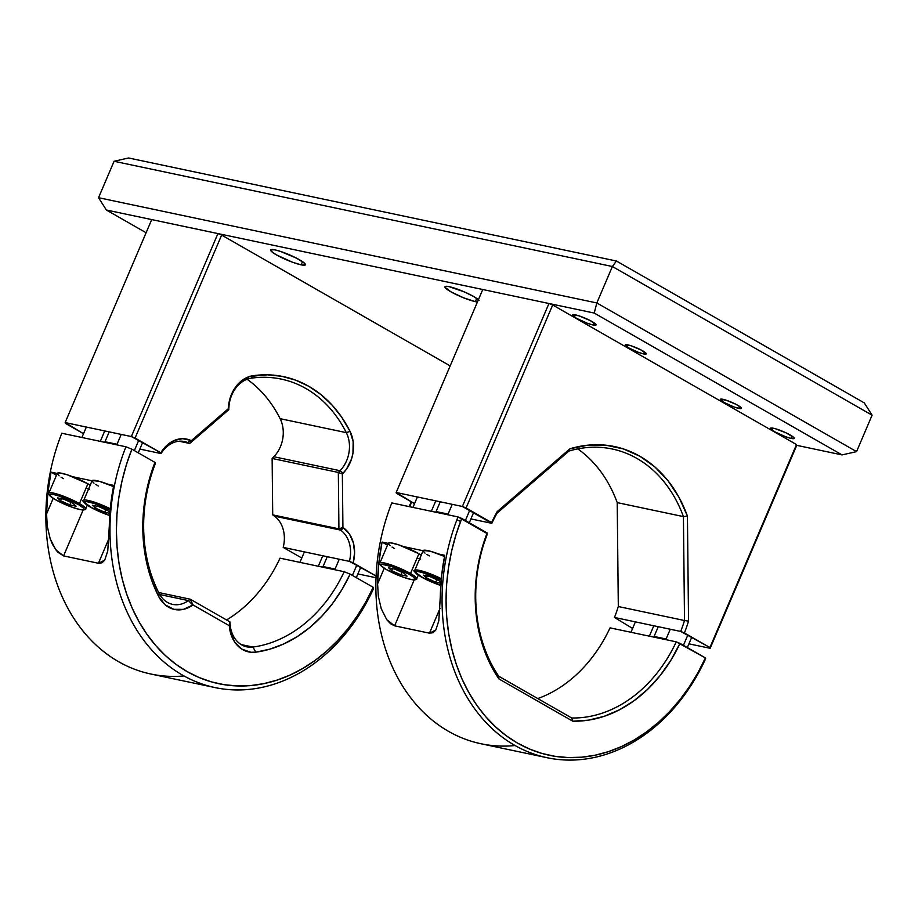 <?xml version="1.0" encoding="UTF-8"?>
<svg xmlns="http://www.w3.org/2000/svg" width="918" height="918" viewBox="0 0 918 918"><rect width="100%" height="100%" fill="white"/><g stroke="black" fill="none" stroke-linecap="round" stroke-linejoin="round"><path stroke-width="1.38" d="M478.416 299.681A18.888 2.88 23.1 0 0 449.189 286.668L445.792 286.313L444.897 287.15L450.772 291.729L463.383 297.73L475.352 301.643A18.888 2.88 23.1 0 0 477.429 301.988L475.352 301.643L476.729 298.419L475.352 301.643A18.888 2.88 23.1 0 1 455.603 294.276A18.888 2.88 23.1 0 1 444.897 286.749A18.888 2.88 23.1 0 1 449.189 286.668L464.565 292.016L473.768 296.583L479.093 300.335M301.115 264.843A18.888 2.88 23.1 0 1 281.367 257.476A18.888 2.88 23.1 0 1 270.661 249.948A18.888 2.88 23.1 0 1 274.964 249.868A18.888 2.88 23.1 0 1 294.712 257.247A18.888 2.88 23.1 0 1 305.419 264.774A18.888 2.88 23.1 0 1 301.115 264.843L302.492 261.619L301.115 264.843L292.521 262.238L276.536 254.929L272.416 252.255L270.776 249.788L274.964 249.868L280.357 251.371L296.766 258.279L304.868 263.535L305.304 264.935L301.115 264.843M593.143 325.018A12.886 1.962 23.1 0 1 579.683 319.992A12.886 1.962 23.1 0 1 572.384 314.863A12.886 1.962 23.1 0 1 575.311 314.817A12.886 1.962 23.1 0 1 588.782 319.843A12.886 1.962 23.1 0 1 596.08 324.972A12.886 1.962 23.1 0 1 593.143 325.018L594.084 322.826L593.143 325.018L587.29 323.239L576.389 318.259L572.465 314.759L578.994 315.838L590.182 320.543L596.08 324.697L593.143 325.018M643.667 353.946A11.452 1.744 23.1 0 1 631.699 349.471A11.452 1.744 23.1 0 1 625.215 344.916A11.452 1.744 23.1 0 1 627.82 344.87A11.452 1.744 23.1 0 1 639.789 349.333A11.452 1.744 23.1 0 1 646.283 353.9A11.452 1.744 23.1 0 1 643.667 353.946L644.505 351.984L643.667 353.946L638.469 352.363L628.773 347.933L625.284 344.812L631.091 345.776L641.039 349.965L646.283 353.659L643.667 353.946M738.772 408.384A11.452 1.744 23.1 0 1 726.815 403.92A11.452 1.744 23.1 0 1 720.32 399.353A11.452 1.744 23.1 0 1 722.925 399.307A11.452 1.744 23.1 0 1 734.893 403.782A11.452 1.744 23.1 0 1 741.388 408.338A11.452 1.744 23.1 0 1 738.772 408.384L739.61 406.422L738.772 408.384L733.574 406.8L723.877 402.371L720.389 399.261L726.195 400.214L736.144 404.402L741.055 407.592L741.319 408.441L738.772 408.384M791.282 438.437A12.886 1.962 23.1 0 1 777.821 433.411A12.886 1.962 23.1 0 1 770.523 428.281A12.886 1.962 23.1 0 1 773.449 428.236A12.886 1.962 23.1 0 1 786.91 433.262A12.886 1.962 23.1 0 1 794.219 438.391A12.886 1.962 23.1 0 1 791.282 438.437L792.223 436.234L791.282 438.437L785.429 436.658L774.528 431.678L770.604 428.167L775.148 428.649L786.198 432.906L793.84 437.542L793.611 438.689L791.282 438.437M872.1 415.188L864.263 402.876L872.1 415.188L612.386 266.518L616.426 261.01L864.263 402.876L616.426 261.01L128.589 157.976L114.084 161.27L612.386 266.518L616.426 261.01L128.589 157.976L114.084 161.27L612.386 266.518L596.838 302.951L856.563 451.622L872.1 415.188L856.563 451.622L842.058 454.915L856.563 451.622L596.838 302.951L98.547 197.703L114.084 161.27L98.547 197.703L106.385 210.015L594.233 313.061L596.838 302.951L98.547 197.703L106.385 210.015L146.1 232.747L106.385 210.015L594.233 313.061L596.838 302.951L612.386 266.518L872.1 415.188M796.732 445.345L842.058 454.915L594.233 313.061L842.058 454.915L796.732 445.345L710.153 648.303L796.491 444.564L552.682 305.005L466.103 507.975L462.385 506.472L548.953 303.502L552.682 305.005L466.103 507.975L491.6 522.572A139.398 109.139 -78.1 0 1 497.2 511.613L497.017 513.196L568.919 451.071L569.894 448.81A139.398 109.139 -78.1 0 1 687.433 516.1L683.428 516.604L684.507 620.522L688.534 621.13A139.398 109.139 -78.1 0 1 684.426 632.95L680.697 631.446A136.541 106.901 101.9 0 0 684.507 620.522L688.534 621.13L687.433 516.1L683.428 516.604A136.541 106.901 101.9 0 0 568.919 451.071L569.894 448.81L497.2 511.613L497.017 513.196A136.541 106.901 101.9 0 0 491.841 523.34L491.6 522.572A139.398 109.139 -78.1 0 1 497.2 511.613L569.894 448.81L587.945 445.161L605.937 445.207L623.391 448.925L639.846 456.235L654.855 466.929L668.006 480.734L678.964 497.269L687.433 516.1L688.534 621.13A139.398 109.139 -78.1 0 1 684.426 632.95L709.924 647.546L796.491 444.564L710.153 648.303L688.936 643.828L710.153 648.303L709.924 647.546L680.697 631.446L614.486 617.458A136.541 106.901 101.9 0 0 618.307 606.534L617.217 502.628A136.541 106.901 101.9 0 0 577.709 448.879A136.541 106.901 -78.1 0 1 617.217 502.628L683.428 516.604L617.217 502.628L618.307 606.534L684.507 620.522L618.307 606.534A136.541 106.901 -78.1 0 1 614.486 617.458L632.605 628.463L614.486 617.458L680.697 631.446A136.541 106.901 -78.1 0 0 684.507 620.522L683.428 516.604A136.541 106.901 -78.1 0 0 612.26 449.005A136.541 106.901 -78.1 0 0 568.919 451.071L497.017 513.196A136.541 106.901 -78.1 0 0 491.841 523.34L462.385 506.472L548.953 303.502L482.753 289.514L396.174 492.496L482.753 289.514M666.101 638.997L654.086 636.461L666.101 638.997M396.415 493.264L414.557 503.638L396.174 492.496L462.385 506.472L396.174 492.496L396.415 493.264M436.073 511.567L448.076 514.103L436.073 511.567M470.911 518.922L491.841 523.34L470.911 518.922M460.549 521.47A12.886 1.962 -156.9 0 0 456.866 519.852M382.06 542.068L387.499 545.177L382.06 542.068L388.268 543.376L382.06 542.068L378.847 562.906L377.596 583.837L384.229 568.288L377.596 583.837A178.976 140.121 -78.1 0 1 382.06 542.068M458.002 516.926A178.976 140.121 101.9 0 0 514.654 745.301A178.976 140.121 101.9 0 0 705.655 658.676L705.414 657.919A176.118 137.884 -78.1 0 1 517.5 743.075A176.118 137.884 -78.1 0 1 461.731 518.429L458.002 516.926L487.401 533.748A136.541 106.901 101.9 0 0 498.715 676.21A136.541 106.901 -78.1 0 1 487.401 533.748L481.066 551.752L477.085 571.145L475.294 590.779L475.731 610.263L478.393 629.186L483.224 647.179L490.12 663.886L498.956 678.953A139.398 109.139 -78.1 0 1 487.16 532.979L461.731 518.429L456.131 534.299L451.725 550.628L448.569 567.255L446.676 584.02L446.056 600.785L446.745 617.378L448.707 633.661L451.931 649.474L456.407 664.666L462.064 679.102L468.868 692.654L476.752 705.196L485.645 716.614L495.468 726.781L506.116 735.639L517.5 743.075L529.514 749.031L542.056 753.46L555 756.306L568.219 757.557L581.61 757.189L595.036 755.227L608.382 751.658L621.509 746.541L634.315 739.908L646.674 731.818L658.458 722.363L669.589 711.622L679.928 699.688L689.407 686.675L697.932 672.71L705.414 657.919L705.655 658.676A178.976 140.121 -78.1 0 1 547.059 757.706A178.976 140.121 -78.1 0 1 458.002 516.926L391.802 502.938L458.002 516.926M515.055 745.542A178.976 140.121 -78.1 0 1 391.802 502.938A178.976 140.121 101.9 0 0 480.86 743.729L547.059 757.706M610.045 627.866A136.541 106.901 -78.1 0 1 537.776 698.564A136.541 106.901 101.9 0 0 610.045 627.866L676.256 641.854A136.541 106.901 -78.1 0 1 571.707 717.991L498.715 676.21L498.956 678.953L498.715 676.21L571.707 717.991A136.541 106.901 101.9 0 0 676.256 641.854L705.414 657.919L679.986 643.357A139.398 109.139 -78.1 0 1 572.74 721.181L571.707 717.991L572.74 721.181L498.956 678.953L572.74 721.181L588.427 720.16L604.067 716.361L619.34 709.866L633.936 700.824L647.557 689.395L659.939 675.82L670.817 660.363L679.986 643.357L676.256 641.854L610.045 627.866M444.782 555.31L438.563 554.002L444.782 555.31L441.569 576.16L438.793 620.901L435.752 630.081L429.452 633.179L440.009 608.427L429.452 633.179L394.602 625.824L414.179 579.946L394.602 625.824L386.822 619.753L381.245 608.726L378.354 596.402L377.596 583.837L378.354 596.402L381.245 608.726L386.822 619.753L390.609 623.781L394.602 625.824L429.452 633.179L433.032 632.731L435.752 630.081L438.793 620.901L440.319 597.09A178.976 140.121 101.9 0 1 444.782 555.31M423.118 550.731L403.725 546.635L423.118 550.731M653.8 625.766L649.359 636.174L653.8 625.766M416.451 579.074A20.035 3.052 -156.9 0 0 410.495 573.509A1.147 0.689 119.8 0 1 409.359 574.404A18.888 2.88 23.1 0 1 410.931 579.453A18.888 2.88 23.1 0 1 386.352 569.539A1.147 0.689 119.8 0 1 386.226 569.493A1.147 0.689 -60.2 0 0 386.352 569.539A18.888 2.88 23.1 0 1 384.78 564.49A18.888 2.88 23.1 0 1 409.359 574.404A1.147 0.689 -60.2 0 0 410.495 573.509A20.035 3.052 23.1 0 1 416.726 578.788C417.151 579.487 415.888 579.843 412.939 579.843C404.104 577.938 395.199 574.496 386.237 569.493A1.147 0.689 -60.2 0 1 386.122 569.412M421.247 555.126A20.035 3.052 -156.9 0 0 418.929 553.726L410.495 573.509L418.929 553.726L421.408 555.229M420.605 559.096L417.965 558.431M394.545 548.574L392.066 547.082M390.161 545.74L388.303 543.72M388.429 543.123L390.758 542.859L398.584 544.799L418.929 553.726A20.035 3.052 -156.9 0 0 399.674 545.166A20.035 3.052 -156.9 0 0 388.303 543.295L379.868 563.067A20.035 3.052 23.1 0 1 391.24 564.937A20.035 3.052 23.1 0 1 410.495 573.509A20.035 3.052 -156.9 0 0 392.284 565.304A20.035 3.052 -156.9 0 0 380.155 562.791M394.832 569.114L404.092 573.291L407.122 576.148L400.879 574.829L401.946 572.316L400.879 574.829L391.619 570.652L392.491 568.621L391.619 570.652L388.601 567.794L394.832 569.114L404.092 573.291L407.122 576.148L400.879 574.829L391.619 570.652L388.601 567.794M386.352 569.539L402.336 576.848L410.931 579.453L415.12 579.545L413.49 577.078L409.359 574.404L393.374 567.094L381.372 564.122L380.591 564.398L381.027 565.786L386.352 569.539M435.786 500.861L431.334 511.292L435.786 500.861M687.88 634.923L683.44 645.331L687.88 634.923M441.432 580.256L422.119 572.465L417.633 571.512L415.326 572.316L423.978 578.409L440.778 585.443A18.888 2.88 23.1 0 1 421.201 576.906A1.147 0.689 119.8 0 1 421.075 576.848A1.147 0.689 -60.2 0 0 421.201 576.906A18.888 2.88 23.1 0 1 418.195 571.581A18.888 2.88 23.1 0 1 440.307 579.683M429.383 555.941L426.916 554.438M425.011 553.095L423.152 551.075M423.278 550.479L430.358 551.225L444.553 556.48A20.035 3.052 -156.9 0 0 423.152 550.651L414.718 570.422A20.035 3.052 23.1 0 1 441.317 578.707A20.035 3.052 -156.9 0 0 414.993 570.147M420.972 576.768A1.147 0.689 -60.2 0 0 421.075 576.848L440.778 585.466M438.942 580.646L440.984 582.574L438.942 580.646L429.681 576.47L438.942 580.646M423.439 575.15L426.468 578.007L435.729 582.184L440.927 583.286L435.729 582.184L436.796 579.683L435.729 582.184L426.468 578.007L427.329 575.976L426.468 578.007L423.439 575.15L429.681 576.47M469.821 510.11L465.38 520.517L469.821 510.11M228.926 407.11A28.619 22.411 -78.1 0 1 231.761 395.05A28.619 22.411 101.9 0 0 228.926 407.11L228.398 407.546A31.487 24.648 -78.1 0 1 231.52 394.281L231.761 395.05L231.52 394.281A31.487 24.648 -78.1 0 1 252.886 375.737A139.398 109.139 -78.1 0 1 350.033 431.345A31.487 24.648 -78.1 0 1 343.102 473.206L340.039 470.704A28.619 22.411 101.9 0 0 346.338 432.653L350.033 431.345L346.338 432.653A136.541 106.901 101.9 0 0 251.188 378.193L252.886 375.737L251.188 378.193A28.619 22.411 101.9 0 0 231.761 395.05A28.619 22.411 -78.1 0 1 251.188 378.193A136.541 106.901 -78.1 0 1 281.229 379.088A136.541 106.901 -78.1 0 1 346.338 432.653L280.128 418.677A28.619 22.411 -78.1 0 1 280.38 446.791A28.619 22.411 -78.1 0 1 273.828 456.728A28.619 22.411 101.9 0 0 280.38 446.791A28.619 22.411 101.9 0 0 280.128 418.677A136.541 106.901 101.9 0 0 247.091 379.249A136.541 106.901 -78.1 0 1 280.128 418.677L346.338 432.653A28.619 22.411 -78.1 0 1 340.039 470.704L273.828 456.728L272.13 458.461L273.828 456.728L340.039 470.704L338.329 472.449L342.357 473.963L342.919 527.448L343.676 527.988A31.487 24.648 -78.1 0 1 353.155 562.895L349.402 561.38A28.619 22.411 101.9 0 0 340.658 530.122L343.676 527.988L340.658 530.122L338.926 528.86L342.919 527.448L338.926 528.86L338.329 472.449L272.13 458.461L338.329 472.449L338.926 528.86L272.715 514.883L272.13 458.461L272.715 514.883L338.926 528.86L340.658 530.122A28.619 22.411 -78.1 0 1 349.402 561.38L283.192 547.392A28.619 22.411 101.9 0 0 274.448 516.134A28.619 22.411 -78.1 0 1 283.192 547.392L301.793 558.041L283.192 547.392L349.402 561.38L376.082 576.022L353.155 562.895L354.6 552.716L353.361 542.825L349.586 534.276L342.919 527.448L342.357 473.963L346.591 469.006L351.594 458.805L352.96 453.148L353.166 441.707L350.033 431.345L341.817 417.392L332.098 405.102L321.025 394.683L308.815 386.317L295.653 380.155L281.78 376.3L267.448 374.819L249.65 376.472L240.505 381.67L233.287 390.666L229.385 400.764L228.766 409.726L189.728 443.463L191.323 440.674L228.33 408.694L191.323 440.674L189.728 443.463L187.811 442.625L190.485 440.307L191.323 440.674L190.485 440.307L187.811 442.625L180.835 441.156L187.811 442.625A28.619 22.411 101.9 0 0 161.063 453.572A28.619 22.411 -78.1 0 1 184.392 441.535A28.619 22.411 -78.1 0 1 187.811 442.625L179.125 441.225L189.728 443.463L228.766 409.726L228.926 407.11M450.176 365.903L221.64 235.088L135.072 438.058L131.343 436.555L217.922 233.585L221.64 235.088L135.072 438.058L160.799 452.792L166.904 445.276L174.431 440.399L182.59 438.678L190.485 440.307A31.487 24.648 -78.1 0 0 160.799 452.792L131.343 436.555L217.922 233.585L151.711 219.597L65.144 422.578L151.711 219.597M409.176 506.61L411.241 501.744L409.176 506.61M411.7 502.008L409.692 506.713L411.7 502.008M274.448 516.134L272.715 514.883L274.448 516.134L340.658 530.122L274.448 516.134M104.996 441.73L117.011 444.266L104.996 441.73M139.846 449.086L161.063 453.572L160.799 452.792L161.063 453.572L139.846 449.086M323.056 566.544L335.059 569.08L323.056 566.544M357.894 573.911L376.001 577.732L357.894 573.911M65.373 423.336L83.515 433.721L65.144 422.578L131.343 436.555L65.144 422.578L65.373 423.336M125.927 446.779A178.976 140.121 101.9 0 0 182.567 675.166A178.976 140.121 101.9 0 0 373.569 588.541L373.19 587.313A174.397 136.541 -78.1 0 1 187.134 671.597A174.397 136.541 -78.1 0 1 131.882 449.189L125.927 446.779L131.882 449.189L154.935 462.385L155.326 463.613A136.541 106.901 101.9 0 0 159.078 593.326A136.541 106.901 -78.1 0 1 155.326 463.613L154.935 462.385L149.347 479.219L145.423 496.604L143.254 514.241L142.864 531.855L144.252 549.182L147.396 565.924L152.262 581.828L158.745 596.631L159.078 593.326A28.619 22.411 101.9 0 0 188.419 600.59A28.619 22.411 -78.1 0 1 172.641 604.377A28.619 22.411 -78.1 0 1 159.078 593.326L158.745 596.631A141.12 110.481 -78.1 0 1 154.935 462.385L131.882 449.189L126.34 464.91L121.991 481.078L118.858 497.533L116.988 514.137L116.391 530.73L117.068 547.162L119.007 563.273L122.209 578.925L126.638 593.969L132.238 608.267L138.985 621.681L146.788 634.097L155.59 645.4L165.309 655.463L175.854 664.23L187.134 671.597L199.034 677.495L211.438 681.879L224.256 684.702L237.349 685.941L250.603 685.574L263.891 683.623L277.11 680.1L290.111 675.028L302.779 668.465L315.012 660.467L326.693 651.114L337.709 640.477L347.945 628.669L357.331 615.794L365.777 601.967L373.19 587.313L373.569 588.541A178.976 140.121 -78.1 0 1 214.984 687.571A178.976 140.121 -78.1 0 1 125.927 446.779L61.804 433.239L125.927 446.779M183.944 675.946A178.976 140.121 -78.1 0 1 61.804 433.239A178.976 140.121 101.9 0 0 150.862 674.03L214.984 687.571M280.059 558.167A136.541 106.901 -78.1 0 1 226.539 619.96A136.541 106.901 101.9 0 0 280.059 558.167L344.181 571.719A136.541 106.901 -78.1 0 1 252.955 647.064A28.619 22.411 -78.1 0 1 246.827 646.846A28.619 22.411 -78.1 0 1 230.143 624.481A28.619 22.411 101.9 0 0 252.955 647.064L241.147 644.574L252.955 647.064A136.541 106.901 101.9 0 0 344.181 571.719L350.137 574.117A141.12 110.481 -78.1 0 1 255.766 652.17L252.955 647.064L255.766 652.17A33.209 25.991 -78.1 0 1 229.316 625.973L230.143 624.481L229.936 621.899L230.143 624.481L229.316 625.973L230.246 631.791L234.641 641.992L241.859 649.141L250.924 652.262L255.766 652.17L269.869 649.141L283.719 643.954L297.122 636.679L309.836 627.442L321.679 616.368L332.454 603.654L341.989 589.494L350.137 574.117L373.19 587.313L350.137 574.117L344.181 571.719L280.059 558.167M159.732 594.531L188.419 600.59L190.313 599.225L158.676 592.535L190.313 599.225L229.936 621.899L229.316 625.973L229.936 621.899L190.313 599.225L192.975 604.916L229.293 625.709L192.975 604.916L190.313 599.225L188.419 600.59L192.78 605.054A33.209 25.991 -78.1 0 1 158.745 596.631L165.183 604.847L173.789 609.3L183.428 609.368L192.78 605.054L188.419 600.59L159.732 594.531M113.752 485.392L110.539 506.243L107.75 550.984L104.721 560.164L98.421 563.262L108.978 538.499L98.421 563.262L63.571 555.906L83.136 510.029L63.571 555.906L55.791 549.836L50.203 538.809L47.311 526.484L46.566 513.919L53.198 498.371L46.566 513.919A178.976 140.121 -78.1 0 1 51.029 472.139L56.468 475.26L51.029 472.139L57.237 473.459L51.029 472.139L47.816 492.989L46.566 513.919L47.311 526.484L50.203 538.809L52.647 544.649L57.616 552.051L63.571 555.906L98.421 563.262L102.001 562.814L104.721 560.164L107.75 550.984L109.288 527.173A178.976 140.121 101.9 0 1 113.752 485.392L107.532 484.084L113.752 485.392M92.075 480.814L72.683 476.717L92.075 480.814M322.803 555.757L318.328 566.257L322.803 555.757M85.408 509.157A20.035 3.052 -156.9 0 0 79.464 503.592A1.147 0.689 119.8 0 1 78.317 504.475A18.888 2.88 23.1 0 1 79.9 509.536A18.888 2.88 23.1 0 1 55.321 499.621A1.147 0.689 119.8 0 1 55.183 499.576A1.147 0.689 -60.2 0 0 55.321 499.621A18.888 2.88 23.1 0 1 53.749 494.561A18.888 2.88 23.1 0 1 78.317 504.475A1.147 0.689 -60.2 0 0 79.464 503.592A20.035 3.052 23.1 0 1 85.695 508.87C86.12 509.57 84.846 509.926 81.897 509.926C73.061 508.021 64.157 504.579 55.195 499.576A1.147 0.689 -60.2 0 1 55.091 499.495M90.205 485.209A20.035 3.052 -156.9 0 0 87.898 483.809L79.464 503.592L87.898 483.809L90.366 485.312M89.574 489.168L86.923 488.514M63.503 478.657L61.036 477.153M59.119 475.811L57.272 473.803M57.386 473.206L59.716 472.942L67.553 474.881L87.898 483.809A20.035 3.052 -156.9 0 0 68.643 475.249A20.035 3.052 -156.9 0 0 57.272 473.367L48.838 493.15A20.035 3.052 23.1 0 1 60.198 495.02A20.035 3.052 23.1 0 1 79.464 503.592A20.035 3.052 -156.9 0 0 61.254 495.387A20.035 3.052 -156.9 0 0 49.113 492.863M63.801 499.197L73.061 503.374L76.079 506.231L69.848 504.911L70.915 502.398L69.848 504.911L60.588 500.735L61.449 498.704L60.588 500.735L57.559 497.877L63.801 499.197L73.061 503.374L76.079 506.231L69.848 504.911L60.588 500.735L57.559 497.877M55.321 499.621L71.306 506.931L79.9 509.536L84.077 509.628L83.641 508.228L78.317 504.475L59.142 496.064L53.749 494.561L49.561 494.481L51.19 496.948L55.321 499.621M104.744 430.944L100.303 441.374L104.744 430.944M356.85 565.006L352.409 575.414L356.85 565.006M110.389 510.328L93.98 503.42L86.602 501.595L84.284 502.398L92.936 508.492L109.735 515.526A18.888 2.88 23.1 0 1 90.171 506.977A1.147 0.689 119.8 0 1 90.033 506.931A1.147 0.689 -60.2 0 0 90.171 506.977A18.888 2.88 23.1 0 1 87.164 501.664A18.888 2.88 23.1 0 1 109.276 509.765M98.352 486.012L95.874 484.52M93.969 483.178L92.11 481.158M92.236 480.562L99.328 481.307L113.511 486.563A20.035 3.052 -156.9 0 0 92.11 480.734L83.676 500.505A20.035 3.052 23.1 0 1 110.275 508.79A20.035 3.052 -156.9 0 0 83.963 500.23M89.941 506.851A1.147 0.689 -60.2 0 0 90.033 506.931L109.735 515.549M107.899 510.729L109.942 512.657L107.899 510.729L98.639 506.552L107.899 510.729M92.408 505.233L95.426 508.09L104.686 512.267L109.896 513.369L104.686 512.267L105.754 509.765L104.686 512.267L95.426 508.09L96.298 506.059L95.426 508.09L92.408 505.233L98.639 506.552M138.79 440.192L134.349 450.6L138.79 440.192M653.811 637.115L658.252 626.707M630.976 632.295L635.417 621.876M416.726 578.788L418.287 575.138M379.868 563.067C377.631 562.768 379.754 564.914 386.237 569.493M435.786 512.233L440.238 501.802M412.951 507.402L417.392 496.971M687.341 647.569L691.782 637.161M665.825 639.651L670.266 629.243M414.718 570.422C412.48 570.135 414.592 572.281 421.075 576.86M469.282 522.755L473.722 512.336M447.789 514.769L452.241 504.338M322.78 567.198L327.256 556.698M299.945 562.367L304.42 551.879M85.695 508.87L87.256 505.221M48.838 493.15C46.589 492.851 48.711 494.997 55.195 499.576M104.744 442.315L109.196 431.885M81.909 437.484L86.361 427.054M356.299 577.651L360.74 567.244M334.783 569.734L339.258 559.234M83.676 500.505C81.438 500.218 83.561 502.353 90.044 506.931M138.251 452.826L142.692 442.419M116.758 444.851L121.21 434.421"/></g></svg>
